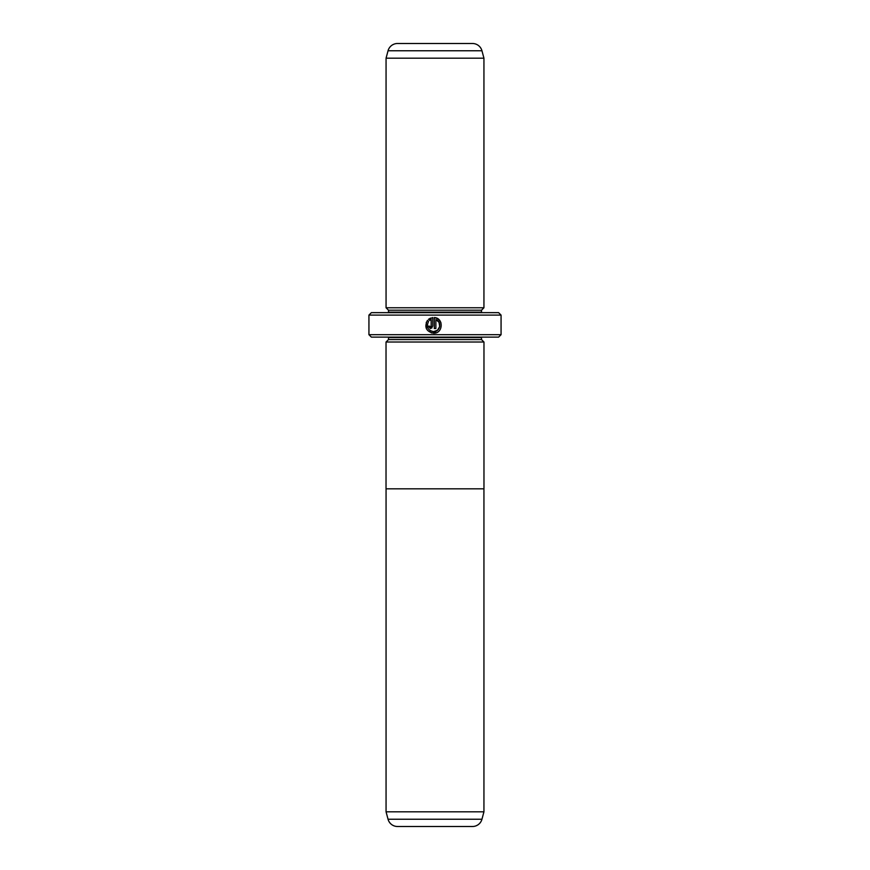 <?xml version="1.0" encoding="UTF-8"?>
<svg xmlns="http://www.w3.org/2000/svg" width="870" height="870" viewBox="0 0 870 870"><rect width="100%" height="100%" fill="white"/><g stroke="black" fill="none" stroke-linecap="round" stroke-linejoin="round"><path stroke-width="1.3" d="M388.053 819.246L481.947 819.246A9.787 9.787 0 0 1 472.497 826.5L397.503 826.5A9.787 9.787 0 0 1 388.053 819.246L386.062 811.819L483.937 811.819L483.937 488.831M386.062 811.819L386.062 488.831M481.947 819.246L483.937 811.819M456.532 826.5L413.467 826.5L456.532 826.5M483.97 342.019L386.03 342.019L386.03 488.831L483.97 488.831L483.97 342.019M437.153 318.387L434.304 317.539C443.961 318.007 443.178 333.732 433.521 333.232C426.159 331.492 424.136 327.207 427.431 320.388L428.551 321.508C426.05 326.935 427.714 330.317 433.521 331.666L430.193 330.709M431.335 332.927L436.349 332.71M440.959 322.792L439.491 320.247M439.491 320.236L437.175 318.398M431.161 326.152L430.378 326.946L429.584 326.152L430.378 326.946L431.161 326.152L431.161 319.529L429.66 320.399L428.54 319.279L432.738 317.539L432.738 326.152L430.378 328.512L432.042 327.827M386.062 342.019L388.509 339.572L481.491 339.572L483.937 342.019M481.491 339.572L481.491 337.614A2.447 2.447 0 0 1 481.545 337.125M388.509 339.572L388.509 337.614L481.491 337.614M386.062 307.762L483.937 307.762L483.937 58.181L386.062 58.181L386.062 307.762L388.509 310.209L481.491 310.209L483.937 307.762M483.937 58.181L481.947 50.754A9.787 9.787 0 0 0 472.497 43.5L397.503 43.5A9.787 9.787 0 0 0 388.053 50.754L386.062 58.181M388.509 310.209L388.509 312.167L481.491 312.167L481.491 310.209M501.066 334.678L498.619 337.125L371.381 337.125L368.934 334.678L501.066 334.678L501.066 315.103L368.934 315.103L371.381 312.656L498.619 312.656L501.066 315.103M435.881 319.529L439.056 322.368L439.698 326.565L437.523 330.219L433.521 331.666C440.187 332.046 442.221 321.693 435.881 319.529L435.881 328.512L434.304 328.512L434.304 317.539M430.378 328.512L428.018 326.152L429.584 326.152M368.934 334.678L368.934 315.103M429.66 320.399L431.161 319.529M430.509 318.105L428.54 319.279M426.289 322.281L426.409 328.719M481.947 50.754L388.053 50.754"/></g></svg>
